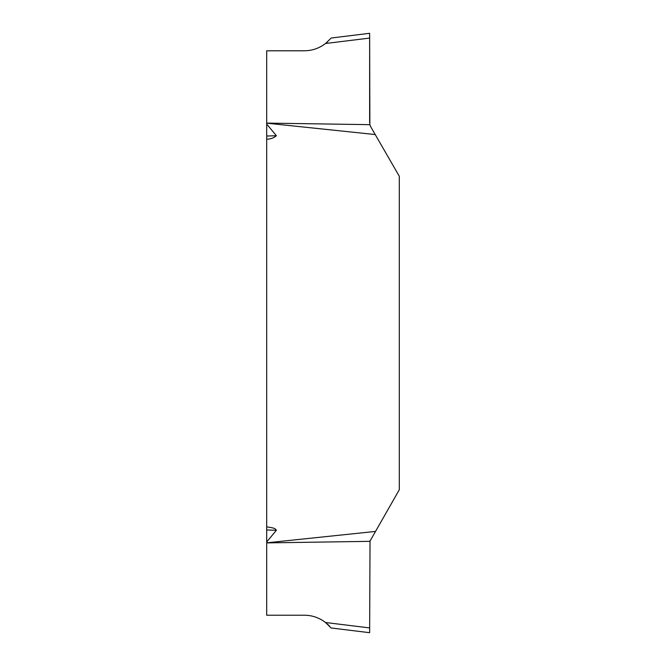 <?xml version="1.0" encoding="UTF-8"?>
<svg xmlns="http://www.w3.org/2000/svg" width="666" height="666" viewBox="0 0 666 666"><rect width="100%" height="100%" fill="white"/><g stroke="black" fill="none" stroke-linecap="round" stroke-linejoin="round"><path stroke-width="1" d="M375.216 531.451L266.7 542.823L266.7 541.924L276.382 530.286C274.95 527.372 269.788 527.705 266.7 526.748L266.7 139.252C270.746 139.069 273.976 137.895 276.382 135.714L266.7 124.076L266.7 123.177L375.216 134.549L399.3 176.265L399.3 489.735L369.871 541.341L266.7 542.898L266.7 615.217L304.37 615.217C312.229 615.292 319.28 617.723 325.524 622.502L331.077 627.963L369.638 632.7L370.021 540.792M330.544 38.678L325.524 43.498C319.28 48.277 312.229 50.708 304.37 50.782L266.7 50.782L266.7 123.102L369.871 124.659L370.712 126.748L370.113 125.458M370.712 126.748L375.216 134.549M331.077 38.037L369.638 33.3L369.638 38.079L325.524 43.498L327.322 41.991M329.72 626.39L328.829 625.449M328.38 624.999L327.322 624.009M266.7 526.748L266.7 541.924M266.7 124.076L266.7 139.252M369.638 122.744L369.638 38.079M266.7 136.039L276.382 135.714M325.524 622.502L369.638 627.921M276.382 530.286L266.7 529.961M369.871 124.659L369.638 33.3L369.871 124.659"/></g></svg>
